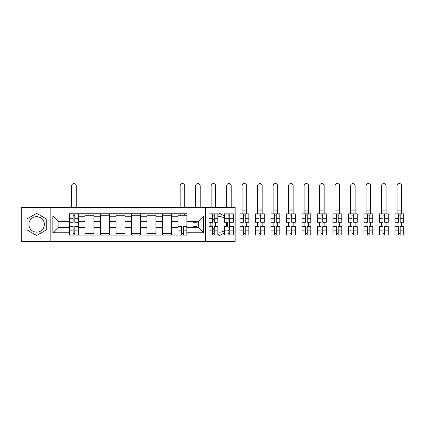 <?xml version="1.0" encoding="UTF-8"?>
<svg xmlns="http://www.w3.org/2000/svg" width="425" height="425" viewBox="0 0 425 425"><rect width="100%" height="100%" fill="white"/><g stroke="black" fill="none" stroke-linecap="round" stroke-linejoin="round"><path stroke-width="0.64" d="M36.646 232.162A7.746 7.746 0 0 1 28.895 224.416A7.746 7.746 0 0 1 36.646 216.67A7.746 7.746 0 0 1 44.391 224.416A7.746 7.746 0 0 1 36.646 232.162M224.49 230.562A7.746 7.746 0 0 1 217.839 231.917M214.264 229.861A7.746 7.746 0 0 1 212.574 227.274M212.33 226.552A7.746 7.746 0 0 1 212.33 222.28M212.574 221.558A7.746 7.746 0 0 1 214.264 218.976M217.839 216.915A7.746 7.746 0 0 1 224.49 218.275M205.572 241.448L235.168 241.448L235.168 207.384L21.25 207.384L21.25 241.448L205.572 241.448L205.572 207.384M227.221 222.28A7.746 7.746 0 0 1 227.221 226.552M85.011 235.094L85.011 216.771L78.455 216.771L78.455 235.094M78.455 216.771L78.455 213.743M85.011 216.771L85.011 213.743M93.946 213.743L93.946 235.094M100.502 235.094L100.502 213.743M109.438 213.743L109.438 235.094M115.993 235.094L115.993 213.743M124.934 213.743L124.934 235.094M131.484 235.094L131.484 213.743M140.425 213.743L140.425 235.094M146.981 235.094L146.981 213.743M155.917 213.743L155.917 235.094M162.472 235.094L162.472 213.743M171.408 213.743L171.408 235.094M177.963 235.094L177.963 213.743M177.963 227.497L171.408 227.497M162.472 227.497L155.917 227.497M146.981 227.497L140.425 227.497M131.484 227.497L124.934 227.497M115.993 227.497L109.438 227.497M100.502 227.497L93.946 227.497M85.011 227.497L78.455 227.497M177.963 221.34L171.408 221.34M162.472 221.34L155.917 221.34M146.981 221.34L140.425 221.34M131.484 221.34L124.934 221.34M115.993 221.34L109.438 221.34M100.502 221.34L93.946 221.34M85.011 221.34L78.455 221.34M58.092 227.497L69.514 227.497L69.514 221.34L58.092 221.34L58.092 227.497L52.833 232.762L52.833 216.075L69.514 216.075L69.514 221.34M186.904 221.34L186.904 227.497L198.321 227.497L198.321 221.34L186.904 221.34L186.904 213.743L69.514 213.743L69.514 216.075M186.904 216.075L203.586 216.075L203.586 232.762L186.904 232.762L186.904 227.497M69.514 227.497L69.514 235.094L186.904 235.094L186.904 232.762M69.514 232.762L52.833 232.762M50.846 241.448L50.846 207.384M46.229 218.886L36.646 213.35L27.062 218.886L27.062 229.952L36.646 235.482L46.229 229.952L46.229 218.886M228.066 230.695L229.357 229.952L229.357 218.886L228.066 218.137M224.49 216.075L219.773 213.35L217.839 214.471M217.839 234.366L219.773 235.482L224.49 232.762M212.574 231.327L214.264 232.3M210.189 222.073L210.189 226.764M214.264 216.532L212.574 217.51M74.827 233.601L73.142 233.601M73.142 215.231L74.827 215.231M93.946 233.601L85.011 233.601M85.011 215.231L93.946 215.231M109.438 233.601L100.502 233.601M100.502 215.231L109.438 215.231M124.934 233.601L115.993 233.601M115.993 215.231L124.934 215.231M140.425 233.601L131.484 233.601M131.484 215.231L140.425 215.231M155.917 233.601L146.981 233.601M146.981 215.231L155.917 215.231M171.408 233.601L162.472 233.601M162.472 215.231L171.408 215.231M183.276 233.601L181.587 233.601M177.963 215.231L186.904 215.231M52.833 216.075L58.092 221.34M198.321 227.497L203.586 232.762M198.321 221.34L203.586 216.075M76.266 207.384L76.266 185.837A2.284 2.284 0 0 0 73.987 183.552A2.284 2.284 0 0 0 71.703 185.837L71.703 207.384M74.827 222.28L74.827 213.839L78.402 213.839L78.402 222.28L74.827 222.28M73.142 215.13L74.827 215.13M73.142 213.839L69.567 213.839L69.567 222.28L73.142 222.28L73.142 213.839L74.827 213.839M73.142 226.552L73.142 234.993L69.567 234.993L69.567 226.552L73.142 226.552M74.827 233.702L73.142 233.702M74.827 234.993L78.402 234.993L78.402 226.552L74.827 226.552L74.827 234.993L73.142 234.993M200.212 207.384L200.212 185.837A2.284 2.284 0 0 0 197.928 183.552A2.284 2.284 0 0 0 195.643 185.837L195.643 207.384M193.508 221.34L193.508 222.28L197.083 222.28L197.083 221.34M215.703 207.384L215.703 185.837A2.284 2.284 0 0 0 213.419 183.552A2.284 2.284 0 0 0 211.135 185.837L211.135 207.384M214.264 222.28L214.264 213.839L217.839 213.839L217.839 222.28L214.264 222.28M212.574 215.13L214.264 215.13M212.574 213.839L208.999 213.839L208.999 222.28L212.574 222.28L212.574 213.839L214.264 213.839M231.195 207.384L231.195 185.837A2.284 2.284 0 0 0 228.91 183.552A2.284 2.284 0 0 0 226.626 185.837L226.626 207.384M229.755 222.28L229.755 213.839L233.33 213.839L233.33 222.28L229.755 222.28M228.066 215.13L229.755 215.13M228.066 213.839L224.49 213.839L224.49 222.28L228.066 222.28L228.066 213.839L229.755 213.839M242.117 210.115L246.686 210.115L246.686 185.837A2.284 2.284 0 0 0 244.402 183.552A2.284 2.284 0 0 0 242.117 185.837L242.117 213.839M245.246 222.28L245.246 213.839L248.822 213.839L248.822 222.28L245.246 222.28M243.562 215.13L245.246 215.13M243.562 213.839L239.987 213.839L239.987 222.28L243.562 222.28L243.562 213.839L245.246 213.839M246.686 210.115L246.686 213.839M257.614 210.115L262.183 210.115L262.183 185.837A2.284 2.284 0 0 0 259.898 183.552A2.284 2.284 0 0 0 257.614 185.837L257.614 213.839M260.743 222.28L260.743 213.839L264.318 213.839L264.318 222.28L260.743 222.28M259.053 215.13L260.743 215.13M259.053 213.839L255.478 213.839L255.478 222.28L259.053 222.28L259.053 213.839L260.743 213.839M262.183 210.115L262.183 213.839M273.105 210.115L277.674 210.115L277.674 185.837A2.284 2.284 0 0 0 275.389 183.552A2.284 2.284 0 0 0 273.105 185.837L273.105 213.839M276.234 222.28L276.234 213.839L279.809 213.839L279.809 222.28L276.234 222.28M274.545 215.13L276.234 215.13M274.545 213.839L270.969 213.839L270.969 222.28L274.545 222.28L274.545 213.839L276.234 213.839M277.674 210.115L277.674 213.839M288.596 210.115L293.165 210.115L293.165 185.837A2.284 2.284 0 0 0 290.881 183.552A2.284 2.284 0 0 0 288.596 185.837L288.596 213.839M291.725 222.28L291.725 213.839L295.301 213.839L295.301 222.28L291.725 222.28M290.036 215.13L291.725 215.13M290.036 213.839L286.461 213.839L286.461 222.28L290.036 222.28L290.036 213.839L291.725 213.839M293.165 210.115L293.165 213.839M304.093 210.115L308.656 210.115L308.656 185.837A2.284 2.284 0 0 0 306.377 183.552A2.284 2.284 0 0 0 304.093 185.837L304.093 213.839M307.217 222.28L307.217 213.839L310.792 213.839L310.792 222.28L307.217 222.28M305.533 215.13L307.217 215.13M305.533 213.839L301.957 213.839L301.957 222.28L305.533 222.28L305.533 213.839L307.217 213.839M308.656 210.115L308.656 213.839M319.584 210.115L324.153 210.115L324.153 185.837A2.284 2.284 0 0 0 321.868 183.552A2.284 2.284 0 0 0 319.584 185.837L319.584 213.839M322.713 222.28L322.713 213.839L326.288 213.839L326.288 222.28L322.713 222.28M321.024 215.13L322.713 215.13M321.024 213.839L317.448 213.839L317.448 222.28L321.024 222.28L321.024 213.839L322.713 213.839M324.153 210.115L324.153 213.839M335.075 210.115L339.644 210.115L339.644 185.837A2.284 2.284 0 0 0 337.36 183.552A2.284 2.284 0 0 0 335.075 185.837L335.075 213.839M338.204 222.28L338.204 213.839L341.78 213.839L341.78 222.28L338.204 222.28M336.515 215.13L338.204 215.13M336.515 213.839L332.94 213.839L332.94 222.28L336.515 222.28L336.515 213.839L338.204 213.839M339.644 210.115L339.644 213.839M350.567 210.115L355.135 210.115L355.135 185.837A2.284 2.284 0 0 0 352.851 183.552A2.284 2.284 0 0 0 350.567 185.837L350.567 213.839M353.696 222.28L353.696 213.839L357.271 213.839L357.271 222.28L353.696 222.28M352.006 215.13L353.696 215.13M352.006 213.839L348.431 213.839L348.431 222.28L352.006 222.28L352.006 213.839L353.696 213.839M355.135 210.115L355.135 213.839M366.063 210.115L370.632 210.115L370.632 185.837A2.284 2.284 0 0 0 368.348 183.552A2.284 2.284 0 0 0 366.063 185.837L366.063 213.839M369.187 222.28L369.187 213.839L372.762 213.839L372.762 222.28L369.187 222.28M367.503 215.13L369.187 215.13M367.503 213.839L363.928 213.839L363.928 222.28L367.503 222.28L367.503 213.839L369.187 213.839M370.632 210.115L370.632 213.839M381.554 210.115L386.123 210.115L386.123 185.837A2.284 2.284 0 0 0 383.839 183.552A2.284 2.284 0 0 0 381.554 185.837L381.554 213.839M384.683 222.28L384.683 213.839L388.259 213.839L388.259 222.28L384.683 222.28M382.994 215.13L384.683 215.13M382.994 213.839L379.419 213.839L379.419 222.28L382.994 222.28L382.994 213.839L384.683 213.839M386.123 210.115L386.123 213.839M397.046 210.115L401.614 210.115L401.614 185.837A2.284 2.284 0 0 0 399.33 183.552A2.284 2.284 0 0 0 397.046 185.837L397.046 213.839M400.175 222.28L400.175 213.839L403.75 213.839L403.75 222.28L400.175 222.28M398.485 215.13L400.175 215.13M398.485 213.839L394.91 213.839L394.91 222.28L398.485 222.28L398.485 213.839L400.175 213.839M401.614 210.115L401.614 213.839M184.716 207.384L184.716 185.837A2.284 2.284 0 0 0 182.431 183.552A2.284 2.284 0 0 0 180.147 185.837L180.147 207.384M181.587 226.552L181.587 234.993L178.017 234.993L178.017 226.552L181.587 226.552M183.276 233.702L181.587 233.702M183.276 234.993L186.851 234.993L186.851 226.552L183.276 226.552L183.276 234.993L181.587 234.993M184.716 213.743L184.716 215.231M180.147 213.743L180.147 215.231M197.083 226.764L193.508 226.764L197.083 226.552L197.083 227.497M193.508 226.764L193.508 227.497M212.574 226.552L212.574 234.993L208.999 234.993L208.999 226.552L212.574 226.552M214.264 233.702L212.574 233.702M214.264 234.993L217.839 234.993L217.839 226.552L214.264 226.552L214.264 234.993L212.574 234.993M215.703 222.28L215.703 226.552M228.066 226.552L228.066 234.993L224.49 234.993L224.49 226.552L228.066 226.552M229.755 233.702L228.066 233.702M229.755 234.993L233.33 234.993L233.33 226.552L229.755 226.552L229.755 234.993L228.066 234.993M226.626 222.28L226.626 226.552M243.562 226.552L243.562 234.993L239.987 234.993L239.987 226.552L243.562 226.552M245.246 233.702L243.562 233.702M245.246 234.993L248.822 234.993L248.822 226.552L245.246 226.552L245.246 234.993L243.562 234.993M246.686 222.28L246.686 226.552M242.117 222.28L242.117 226.552M259.053 226.552L259.053 234.993L255.478 234.993L255.478 226.552L259.053 226.552M260.743 233.702L259.053 233.702M260.743 234.993L264.318 234.993L264.318 226.552L260.743 226.552L260.743 234.993L259.053 234.993M262.183 222.28L262.183 226.552M257.614 222.28L257.614 226.552M274.545 226.552L274.545 234.993L270.969 234.993L270.969 226.552L274.545 226.552M276.234 233.702L274.545 233.702M276.234 234.993L279.809 234.993L279.809 226.552L276.234 226.552L276.234 234.993L274.545 234.993M277.674 222.28L277.674 226.552M273.105 222.28L273.105 226.552M290.036 226.552L290.036 234.993L286.461 234.993L286.461 226.552L290.036 226.552M291.725 233.702L290.036 233.702M291.725 234.993L295.301 234.993L295.301 226.552L291.725 226.552L291.725 234.993L290.036 234.993M293.165 222.28L293.165 226.552M288.596 222.28L288.596 226.552M305.533 226.552L305.533 234.993L301.957 234.993L301.957 226.552L305.533 226.552M307.217 233.702L305.533 233.702M307.217 234.993L310.792 234.993L310.792 226.552L307.217 226.552L307.217 234.993L305.533 234.993M308.656 222.28L308.656 226.552M304.093 222.28L304.093 226.552M321.024 226.552L321.024 234.993L317.448 234.993L317.448 226.552L321.024 226.552M322.713 233.702L321.024 233.702M322.713 234.993L326.288 234.993L326.288 226.552L322.713 226.552L322.713 234.993L321.024 234.993M324.153 222.28L324.153 226.552M319.584 222.28L319.584 226.552M336.515 226.552L336.515 234.993L332.94 234.993L332.94 226.552L336.515 226.552M338.204 233.702L336.515 233.702M338.204 234.993L341.78 234.993L341.78 226.552L338.204 226.552L338.204 234.993L336.515 234.993M339.644 222.28L339.644 226.552M335.075 222.28L335.075 226.552M352.006 226.552L352.006 234.993L348.431 234.993L348.431 226.552L352.006 226.552M353.696 233.702L352.006 233.702M353.696 234.993L357.271 234.993L357.271 226.552L353.696 226.552L353.696 234.993L352.006 234.993M355.135 222.28L355.135 226.552M350.567 222.28L350.567 226.552M367.503 226.552L367.503 234.993L363.928 234.993L363.928 226.552L367.503 226.552M369.187 233.702L367.503 233.702M369.187 234.993L372.762 234.993L372.762 226.552L369.187 226.552L369.187 234.993L367.503 234.993M370.632 222.28L370.632 226.552M366.063 222.28L366.063 226.552M382.994 226.552L382.994 234.993L379.419 234.993L379.419 226.552L382.994 226.552M384.683 233.702L382.994 233.702M384.683 234.993L388.259 234.993L388.259 226.552L384.683 226.552L384.683 234.993L382.994 234.993M386.123 222.28L386.123 226.552M381.554 222.28L381.554 226.552M398.485 226.552L398.485 234.993L394.91 234.993L394.91 226.552L398.485 226.552M400.175 233.702L398.485 233.702M400.175 234.993L403.75 234.993L403.75 226.552L400.175 226.552L400.175 234.993L398.485 234.993M401.614 222.28L401.614 226.552M397.046 222.28L397.046 226.552M162.472 216.771L155.917 216.771M146.981 216.771L140.425 216.771M131.484 216.771L124.934 216.771M115.993 216.771L109.438 216.771M100.502 216.771L93.946 216.771M177.963 216.771L171.408 216.771M162.472 232.066L155.917 232.066M146.981 232.066L140.425 232.066M131.484 232.066L124.934 232.066M115.993 232.066L109.438 232.066M100.502 232.066L93.946 232.066M85.011 232.066L78.455 232.066M177.963 232.066L171.408 232.066M74.827 222.073L78.402 222.073M74.827 218.721L78.402 218.721M69.567 222.073L73.142 222.073M69.567 218.721L73.142 218.721M73.142 226.764L69.567 226.764M73.142 230.116L69.567 230.116M78.402 226.764L74.827 226.764M78.402 230.116L74.827 230.116M193.508 222.073L197.083 222.073M214.264 222.073L217.839 222.073M214.264 218.721L217.839 218.721M208.999 222.073L212.574 222.073M208.999 218.721L212.574 218.721M229.755 222.073L233.33 222.073M229.755 218.721L233.33 218.721M224.49 222.073L228.066 222.073M224.49 218.721L228.066 218.721M245.246 222.073L248.822 222.073M245.246 218.721L248.822 218.721M239.987 222.073L243.562 222.073M239.987 218.721L243.562 218.721M260.743 222.073L264.318 222.073M260.743 218.721L264.318 218.721M255.478 222.073L259.053 222.073M255.478 218.721L259.053 218.721M276.234 222.073L279.809 222.073M276.234 218.721L279.809 218.721M270.969 222.073L274.545 222.073M270.969 218.721L274.545 218.721M291.725 222.073L295.301 222.073M291.725 218.721L295.301 218.721M286.461 222.073L290.036 222.073M286.461 218.721L290.036 218.721M307.217 222.073L310.792 222.073M307.217 218.721L310.792 218.721M301.957 222.073L305.533 222.073M301.957 218.721L305.533 218.721M322.713 222.073L326.288 222.073M322.713 218.721L326.288 218.721M317.448 222.073L321.024 222.073M317.448 218.721L321.024 218.721M338.204 222.073L341.78 222.073M338.204 218.721L341.78 218.721M332.94 222.073L336.515 222.073M332.94 218.721L336.515 218.721M353.696 222.073L357.271 222.073M353.696 218.721L357.271 218.721M348.431 222.073L352.006 222.073M348.431 218.721L352.006 218.721M369.187 222.073L372.762 222.073M369.187 218.721L372.762 218.721M363.928 222.073L367.503 222.073M363.928 218.721L367.503 218.721M384.683 222.073L388.259 222.073M384.683 218.721L388.259 218.721M379.419 222.073L382.994 222.073M379.419 218.721L382.994 218.721M400.175 222.073L403.75 222.073M400.175 218.721L403.75 218.721M394.91 222.073L398.485 222.073M394.91 218.721L398.485 218.721M181.587 226.764L178.017 226.764M181.587 230.116L178.017 230.116M186.851 226.764L183.276 226.764M186.851 230.116L183.276 230.116M212.574 226.764L208.999 226.764M212.574 230.116L208.999 230.116M217.839 226.764L214.264 226.764M217.839 230.116L214.264 230.116M228.066 226.764L224.49 226.764M228.066 230.116L224.49 230.116M233.33 226.764L229.755 226.764M233.33 230.116L229.755 230.116M243.562 226.764L239.987 226.764M243.562 230.116L239.987 230.116M248.822 226.764L245.246 226.764M248.822 230.116L245.246 230.116M245.246 229.978L243.562 229.978M259.053 226.764L255.478 226.764M259.053 230.116L255.478 230.116M264.318 226.764L260.743 226.764M264.318 230.116L260.743 230.116M260.743 229.978L259.053 229.978M274.545 226.764L270.969 226.764M274.545 230.116L270.969 230.116M279.809 226.764L276.234 226.764M279.809 230.116L276.234 230.116M276.234 229.978L274.545 229.978M290.036 226.764L286.461 226.764M290.036 230.116L286.461 230.116M295.301 226.764L291.725 226.764M295.301 230.116L291.725 230.116M291.725 229.978L290.036 229.978M305.533 226.764L301.957 226.764M305.533 230.116L301.957 230.116M310.792 226.764L307.217 226.764M310.792 230.116L307.217 230.116M307.217 229.978L305.533 229.978M321.024 226.764L317.448 226.764M321.024 230.116L317.448 230.116M326.288 226.764L322.713 226.764M326.288 230.116L322.713 230.116M322.713 229.978L321.024 229.978M336.515 226.764L332.94 226.764M336.515 230.116L332.94 230.116M341.78 226.764L338.204 226.764M341.78 230.116L338.204 230.116M338.204 229.978L336.515 229.978M352.006 226.764L348.431 226.764M352.006 230.116L348.431 230.116M357.271 226.764L353.696 226.764M357.271 230.116L353.696 230.116M353.696 229.978L352.006 229.978M367.503 226.764L363.928 226.764M367.503 230.116L363.928 230.116M372.762 226.764L369.187 226.764M372.762 230.116L369.187 230.116M369.187 229.978L367.503 229.978M382.994 226.764L379.419 226.764M382.994 230.116L379.419 230.116M388.259 226.764L384.683 226.764M388.259 230.116L384.683 230.116M384.683 229.978L382.994 229.978M398.485 226.764L394.91 226.764M398.485 230.116L394.91 230.116M403.75 226.764L400.175 226.764M403.75 230.116L400.175 230.116M400.175 229.978L398.485 229.978"/></g></svg>
